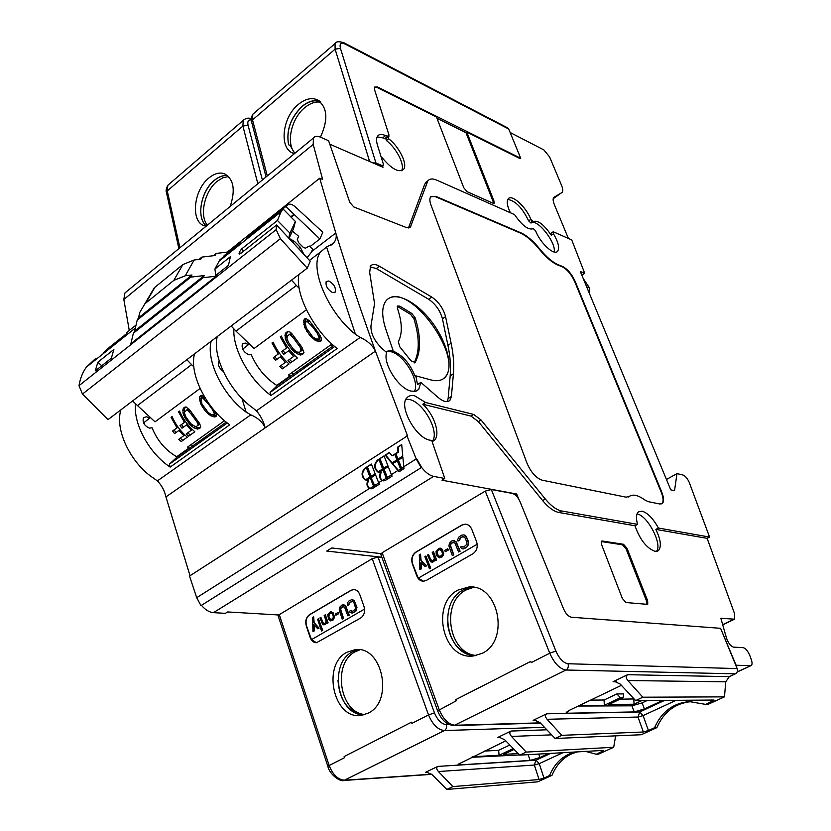 <?xml version="1.0" encoding="UTF-8"?>
<svg xmlns="http://www.w3.org/2000/svg" width="831" height="831" viewBox="0 0 831 831"><rect width="100%" height="100%" fill="white"/><g stroke="black" fill="none" stroke-linecap="round" stroke-linejoin="round"><path stroke-width="1.25" d="M709.57 537.065L707.129 538.343L655.846 529.399L658.391 528.038L709.57 537.065L689.19 482.26C687.362 478.344 685.315 475.934 683.072 475.052L676.985 473.597L674.647 489.843L673.785 490.529L670.762 489.864L580.318 271.498L584.712 273.295L571.738 239.941L553.529 231.87L552.999 231.901L553.456 233.781C558.339 242.122 559.72 247.939 557.632 251.242C554.215 255.99 540.16 243.047 535.611 230.831L533.305 228.639C528.474 230.384 522.221 225.7 514.545 214.606L436.794 180.161C432.629 178.374 429.637 178.623 427.82 180.909L410.452 226.977L406.266 227.507L353.819 206.971L349.799 202.359L328.598 140.719L320.486 137.188C317.13 135.785 314.793 136.055 313.464 137.998L313.194 144.417L123.829 299.482L124.93 292.959L127.018 291.245M381.554 166.657L382.561 165.868L383.008 167.291L329.793 144.199M227.31 252.084L319.696 178.208L322.625 179.392L313.194 144.417M129.283 330.478L123.829 299.482M136.035 325.077L126.748 332.504L127.133 334.592M319.696 178.208L335.786 233.012C347.296 270.439 360.509 309.818 375.425 351.129L407.512 435.808L189.52 576.049L196.687 597.676L200.977 605.622L421.161 467.666L416.196 458.93L406.899 435.673M120.931 409.797C114.553 429.492 130.696 463.418 153.88 478.396L157.402 480.91L250.775 414.846L246.111 412.093C222.988 395.514 205.943 360.612 211.157 341.219M194.516 353.871C189.011 373.524 206.327 408.717 229.74 424.807L170.168 467.105C149.3 453.414 133.282 424.09 135.515 403.98M157.402 480.91C161.754 485.418 164.6 490.747 165.93 496.907L190.039 575.717M250.775 414.846C257.911 417.868 262.7 422.21 265.162 427.861L165.93 496.907M200.977 605.622L421.161 467.666M658.391 528.038C653.124 518.461 647.661 512.841 642.01 511.148L638.426 511.875C636.172 513.953 635.871 518.108 637.522 524.361L561.559 510.961L558.889 512.488C553.789 511.439 548.377 507.471 542.643 500.594L478.407 421.649L471.011 416.102L422.813 404.23L425.534 402.464L414.804 395.868C411.418 395.047 408.8 395.681 406.941 397.769C398.288 405.944 415.718 438.093 430.043 440.212L431.715 440.451L444.793 478.479L441.988 480.204L516.664 493.998L515.168 494.871M425.534 402.464L473.649 414.43L481.045 419.987L545.323 499.036C551.057 505.934 556.469 509.902 561.559 510.961M421.919 467.811C425.825 472.673 429.731 475.54 433.616 476.392L444.793 478.479M628.288 497.042L628.922 496.658C632.692 493.894 637.917 494.964 644.607 499.857L648.149 501.633L659.856 504.002L662.255 503.565C664.146 501.664 663.969 497.821 661.736 492.045L575.135 281.366C571.79 274.126 567.666 269.202 562.774 266.606L558.183 264.705C552.428 262.191 546.279 256.935 539.724 248.926C533.211 240.928 526.927 235.547 520.881 232.815L435.797 196.345L430.655 196.822C429.513 198.495 429.617 201.206 430.967 204.987L526.916 462.981C530.957 472.351 536.037 478.085 542.155 480.183L626.19 497.187L629.649 496.149M416.123 391.11L418.71 389.438L415.469 391.287L411.075 391.1C398.631 388.679 382.52 363.199 386.664 352.531L382 348.459C374.314 340.928 370.636 333.376 370.969 325.794L374.552 303.585L369.67 272.485L370.543 266.076C372.392 263.874 375.363 263.926 379.455 266.232L376.318 268.548L370.086 266.824M418.71 389.438L420.85 382.374L438.249 397.561C443.39 401.799 447.286 402.713 449.945 400.303L451.41 396.47L453.425 373.732C454.204 364.508 453.435 354.349 451.119 343.234L445.561 316.642C443.255 308.343 438.633 301.809 431.705 297.041L379.455 266.232M416.757 458.93L421.899 467.791M402.287 469.733L401.737 468.424L403.824 467.095M399.379 471.572L398.454 470.491L400.625 469.12M387.911 478.812L387.36 477.503L391.515 474.875M416.196 458.93L403.793 466.773L404.022 468.642L401.851 470.014L401.176 468.424L400.511 468.85L401.186 470.429L399.025 471.79L397.904 470.491L391.401 474.605L392.076 476.184L387.464 479.092L386.799 477.513L386.145 477.929L386.81 479.508L385.501 480.328L382.052 480.515C379.341 478.417 378.884 475.685 380.681 472.309L381.263 472.34C379.538 476.018 379.975 478.739 382.592 480.515L383.745 480.889M375.176 486.841L374.646 485.543L378.739 482.956M382.052 480.515L378.624 482.676L379.289 484.255L374.739 487.122L374.075 485.553L373.431 485.969L374.085 487.537L372.787 488.348L369.39 488.514C366.71 486.426 366.263 483.704 368.04 480.349L368.621 480.38C366.918 484.037 367.354 486.748 369.93 488.514L371.093 488.898M201.777 605.674C205.423 609.954 209.308 612.27 213.442 612.644L225.388 613.34L227.663 611.948L278.281 614.95M403.793 466.773L402.858 457.05L397.904 460.208L402.9 457.445M398.485 460.249L401.737 468.424M401.176 468.424L397.904 460.208M400.511 468.85L397.239 460.634L392.315 463.771L397.374 460.956M392.897 463.802L398.454 470.491M397.904 470.491L392.315 463.771M391.401 474.605L388.17 466.409L383.579 469.328L388.295 466.731M384.161 469.37L387.371 477.503M386.799 477.513L383.579 469.328M386.145 477.929L382.925 469.744L378.853 472.34L383.06 470.076M378.624 482.676L375.435 474.522L370.906 477.41L374.646 485.543M371.488 477.441L375.56 474.844M374.075 485.553L370.906 477.41M373.431 485.969L370.262 477.815L366.232 480.38L370.387 478.137M368.04 480.349L366.232 480.38M381.003 553.623L331.756 547.961L326.718 551.057L381.855 557.237M337.999 680.599C339.64 700.99 348.366 712.375 364.207 714.753M518.191 753.582L503.679 754.392L514.129 749.406M513.298 748.554L499.109 755.254L472.579 756.761M737.211 671.864L751.224 665.527C752.325 664.655 752.325 662.619 751.234 659.409L749.926 655.815C747.931 651.057 745.687 648.336 743.194 647.65L733.576 647.141C730.688 646.217 728.288 643.111 726.398 637.803L720.851 618.264L734.5 619.188L734.49 613.455L707.129 538.343M666.462 479.466L676.985 473.597M586.655 286.788L589.491 287.931L589.408 293.426M581.856 275.196L584.712 273.295M568.394 238.455L554.402 204.727C552.979 201.175 552.76 198.744 553.737 197.446L561.777 192.626L553.197 198.702M583.269 278.603L589.491 287.931M344.169 42.88L507.637 127.87L508.738 129.044L520.715 158.274L520.196 158.648L466.783 132.087L494.061 201.258L493.23 201.85L465.994 132.69L436.981 118.293M374.656 87.058L376.973 87.421L436.493 117.026L463.75 187.713L467.115 191.691L493.115 203.263L494.175 203.19L494.061 201.258M388.596 136.658L385.885 138.839L382.696 137.853L385.532 135.598L388.908 136.398L388.908 134.767L374.677 90.08L374.636 87.078L377.523 86.964L376.973 87.421M401.529 170.719C405.279 165.431 396.699 148.385 386.425 140.553L388.679 138.746L388.139 137.053M388.679 138.746C399.202 146.765 407.844 164.33 403.637 169.275C398.932 172.973 391.879 169.244 382.457 158.077L381.097 156.841M408.478 227.954L424.766 184.098L427.643 181.054M552.999 231.901L550.828 233.386L551.285 235.266C543.941 224.515 537.896 219.935 533.149 221.545L530.822 219.342C526.252 206.971 511.584 193.654 508.125 198.91C506.411 201.528 507.19 206.15 510.452 212.788M510.151 132.493L543.879 149.933L549.592 156.893L561.496 185.23C562.888 188.668 563.127 191.026 562.182 192.283L561.777 192.626M380.702 166.293L381.73 165.483L375.934 162.959L372.911 162.907M381.73 165.483L383.195 165.338L383.205 163.603L377.513 145.363C376.266 141.239 376.266 138.195 377.523 136.222C379.071 134.123 381.73 133.916 385.532 135.598M520.715 158.274L377.523 86.964M294.434 153.642L293.322 153.268C278.769 148.676 282.166 117.171 298.402 104.374C304.956 99.034 311.126 97.456 316.902 99.616C327.456 106.617 328.629 119.134 320.434 137.167M340.668 148.915L339.744 148.52M465.994 132.69L466.783 132.087M493.51 203.387L493.23 201.85M386.425 140.553L385.885 138.839M377.181 136.835L382.696 137.853M294.735 153.392L290.175 145.487L288.596 144.771C286.02 130.509 290.528 117.68 302.131 106.306C308.228 101.33 314.056 99.637 319.623 101.226M319.977 101.507C314.336 99.741 308.405 101.392 302.172 106.472C290.653 117.742 286.134 130.509 288.596 144.771M320.756 102.213C315.551 101.351 310.223 103.169 304.759 107.646C291.162 118.49 285.698 143.815 295.026 153.153M340.523 148.832L339.931 148.593M227.652 175.663C223.31 175.112 218.875 176.702 214.346 180.431C202.619 189.832 196.895 212.362 203.647 222.739M206.41 225.99C196.023 218.179 200.77 191.047 214.284 180.379C218.802 176.65 223.227 175.05 227.559 175.59M206.15 226.209L204.686 225.855C190.392 222.313 193.343 190.164 208.872 178C214.242 173.586 219.363 172.152 224.225 173.679C233.708 178.925 235.692 189.852 230.156 206.472M228.577 176.536L222.791 177.782L216.984 181.418C204.551 191.307 199.16 215.676 207.386 225.191M554.194 251.99C556.365 242.392 536.556 217.618 531.009 223.082L528.651 220.859C522.304 207.812 515.334 200.676 507.772 199.461M381.969 557.559L378.063 557.123L372.215 558.661L278.011 615.418L327.871 766.4L329.159 765.517L279.164 614.275M551.992 775.333L537.73 781.826L446.798 789.45L432.078 774.627L426.438 772.103L425.493 772.352L437.781 766.421L535.985 760.209L539.257 763.637L543.973 778.076L549.551 775.531L551.992 775.333C557.341 762.609 565.953 754.756 577.836 751.795M603.69 750.393L519.718 755.14L504.646 739.694L498.974 737.118L497.842 737.398L510.982 731.051L546.84 729.795M505.757 740.837L458.11 764.312L459.74 764.894L530.095 760.448L528.121 754.652M548.678 753.468L539.953 757.529L530.095 760.448M603.742 750.538L596.274 754.257L585.46 751.349M575.426 751.93C563.543 754.901 554.911 762.775 549.551 775.531M596.274 754.257L598.652 754.112L613.704 747.266L526.21 752.086L519.718 755.14M615.636 735.851L613.704 747.266M543.973 778.076L539.059 779.54L452.864 786.593L446.798 789.45M452.864 786.593L438.415 771.532C436.42 769.205 436.213 767.501 437.781 766.421M438.415 771.532L534.333 765.039L535.985 760.209L550.724 753.353M526.21 752.086L511.491 736.453C509.455 734.012 509.289 732.204 510.982 731.051M431.59 774.17L344.772 780.216C338.082 779.81 332.878 774.908 329.159 765.517L344.491 757.706L344.138 756.542L411.501 722.191L411.927 723.365L428.526 714.92L372.215 558.661M347.078 652.169L355.304 649.634C382.447 645.5 394.123 701.406 368.133 713.175L361.371 715.335C333.595 720.342 321.42 664.613 347.078 652.169M360.685 618.004C364.238 615.397 365.339 611.564 364.009 606.526L359.802 594.632C358.483 591.319 356.385 589.615 353.528 589.543L350.942 590.311L309.454 614.722C306.099 617.256 305.039 620.975 306.275 625.888L310.212 637.564C311.521 641.002 313.63 642.716 316.528 642.716L360.685 618.004M363.978 714.816C337.459 715.782 328.266 663.502 352.479 651.795L358.223 649.624M471.426 757.311L519.541 754.963M353.746 589.543L351.212 590.301L309.734 614.722C306.369 617.246 305.309 620.965 306.546 625.868L311.48 639.641L364.57 609.071M311.48 639.641L316.486 642.716M352.095 613.091L355.98 611.003L356.987 607.368L354.037 600.273L351.721 599.65L348.978 600.948L347.545 602.693L347.4 605.498L348.532 604.843L349.508 602.454L352.801 601.447L353.996 602.88L355.491 607.783L354.982 609.601L352.604 611.284L350.557 610.64L349.425 611.294L350.048 612.447L352.095 613.091L354.847 611.813L356.696 608.614L354.494 601.062L351.721 599.65M351.918 611.429L350.557 610.64M347.4 605.498L348.802 604.833L349.778 602.444L352.178 601.301M347.836 615.854L349.238 615.189L345.883 606.235L344.055 604.875L341.832 605.124L339.661 607.295L339.235 609.954L342.185 619.116L343.317 618.461L340.44 609.549L340.949 607.752L342.362 606.62L344.574 607.149L347.836 615.854L348.968 615.2L345.613 606.235L342.86 604.823M342.185 619.116L343.587 618.451L340.72 609.538L341.219 607.741L343.307 606.464M335.89 615.21L338.778 613.683L338.072 612.437L335.464 613.953L335.89 615.21L338.508 613.693L338.072 612.437M330.717 620.923L333.304 619.874L334.561 617.038L333.002 612.53L330.281 611.865L327.653 614.597L328.65 619.417L330.717 620.923L333.979 618.731L333.709 614.067L331.102 611.689M326.915 623.427L328.11 622.876L325.368 614.878L324.173 615.428L326.147 621.173L324.911 623.385L323.093 623.24L320.859 617.36L319.945 617.9L322.615 624.424L325.253 624.393L326.49 622.17L326.915 623.427L327.84 622.886L325.098 614.888M323.872 624.891L325.523 624.372L326.635 622.606M324.194 623.541L323.363 623.229L320.859 617.36M321.555 631.02L322.75 630.48L318.481 618.752L317.567 619.292L321.555 631.02L322.48 630.49L318.481 618.752M317.712 628.755L319.083 628.111L314.149 622.627L313.651 616.81L312.56 617.454L312.955 631.508L314.056 630.874L313.921 624.694L317.712 628.755L318.813 628.122L313.879 622.637L313.651 616.81M312.955 631.508L314.326 630.864L314.201 624.995M331.081 612.904L332.784 614.618L333.283 616.727L332.971 618.409L330.748 619.708L329.045 617.984L328.546 615.885L328.858 614.202L331.081 612.904M330.956 619.656L329.315 617.973L328.816 615.875L330.25 613.081M330.52 613.07L331.143 612.935M380.899 554.599L382.125 552.74L485.262 491.1L491.329 489.532L512.343 493.406C515.386 494.352 517.952 497.115 520.05 501.695L563.626 608.998C565.849 613.849 568.446 616.592 571.416 617.236L720.581 628.309L737.17 668.591C737.897 670.929 737.305 672.684 735.393 673.837L729.306 676.642L725.733 681.815L724.476 696.866L642.82 697.209L635.642 700.595L620.269 684.121L614.545 681.399L613.07 681.721L627.602 674.699L729.306 676.642M750.518 665.704L736.089 665.226L720.737 628.683M558.889 512.488L634.977 525.753C639.943 539.703 646.643 548.242 655.067 551.358L658.245 550.714C661.673 547.027 660.874 539.921 655.846 529.399M432.151 441.739L434.447 440.243C440.731 434.499 434.208 414.607 422.813 404.23M518.71 499.047L516.664 493.998M601.519 544.461L622.326 598.413L626.003 602.537L647.713 604.376L647.692 600.886L627.01 548.283L623.489 544.274L602.236 541.012L601.509 541.178L601.519 544.461M656.854 727.634L641.241 734.739L555.108 738.489L540.088 722.71L534.354 720.051L533.128 720.342L546.694 713.798L639.745 711.97L643.069 715.605L648.44 730.501L654.558 727.717L656.854 727.634C663.876 711.71 675.468 703.026 691.631 701.582L691.891 701.572M662.785 700.388L644.399 708.936L634.24 711.928L567.615 713.227L566.243 712.572L569.65 710.173L621.411 685.336M714.037 700.055L635.642 700.595M714.109 700.221L705.748 704.408L689.387 701.603C673.203 703.047 661.59 711.752 654.558 727.717M705.748 704.408L707.97 704.376L724.476 696.866M648.44 730.501L643.371 732.007L561.808 735.331L555.108 738.489M561.808 735.331L547.078 719.293C545.074 716.81 544.939 714.982 546.694 713.798M547.078 719.293L637.99 717.039L639.745 711.97L664.696 700.367M642.82 697.209L627.841 680.537C625.785 677.919 625.712 675.977 627.602 674.699M437.636 710.848L456.167 700.845L455.752 699.629L530.739 661.393L531.227 662.619L549.748 653.187L485.262 491.1M458.078 590.041L468.861 586.987C498.475 583.933 510.234 640.556 482.146 653.343L473.275 655.991C442.83 660.25 430.261 603.638 458.078 590.041M472.943 553.747C476.88 550.88 478.085 546.829 476.547 541.583L471.738 529.264C470.346 526.054 468.165 524.351 465.194 524.153L461.818 525.057L415.812 552.127C412.103 554.9 410.961 558.837 412.373 563.927L416.861 576.028C418.263 579.394 420.486 581.129 423.54 581.222L426.355 580.412L472.943 553.747M475.602 655.659C446.517 656.21 436.836 602.807 463.22 589.948L471.863 587.081M447.41 622.481C449.924 642.301 459.418 653.343 475.893 655.597M641.906 700.543L634.043 704.221L608.874 704.511L623.125 697.708L620.362 697.718L604.324 705.29L579.186 705.602M578.262 706.038L631.944 705.831L642.114 702.891L647.224 700.502M634.115 698.954L620.061 699.172M623.125 697.708L623.738 693.916L616.882 693.927L604.054 700.014L590.633 700.107M620.362 697.718L616.882 693.927M634.043 704.221L633.835 699.079M604.324 705.29L604.054 700.014M476.277 655.514C448.366 653.426 440.669 602.34 466.004 590L473.545 587.309M465.194 524.153L462.078 525.067L416.082 552.137C412.363 554.911 411.22 558.837 412.643 563.927L418.242 578.179L477.191 544.243M418.242 578.179L423.446 581.222M463.314 548.896L466.627 547.463L468.663 544.045L468.383 541.313L466.139 536.213L464.072 534.863L461.62 535.174L458.785 537.148L457.715 539.683L458.006 541.106L459.263 540.379L459.595 538.592L462.223 536.733L464.716 537.2L466.856 542.041L466.929 544.243L463.864 546.985L461.569 546.383L460.312 547.11L462.275 548.855L466.368 547.452L467.967 545.572L468.414 542.747L466.596 537.387L463.812 534.852M463.023 547.182L461.569 546.383M458.006 541.106L459.512 540.389L460.592 537.844L463.324 536.535M458.587 551.95L460.104 551.223L456.281 541.957L454.225 540.607L451.794 540.908L449.394 543.266L448.937 546.071L452.313 555.565L453.57 554.838L450.288 545.603L450.828 543.703L452.396 542.466L454.869 542.934L458.587 551.95L459.844 551.223L456.022 541.947L452.937 540.566M452.313 555.565L453.83 554.848L450.547 545.614L451.088 543.703L453.487 542.269M445.26 551.701L448.428 550.018L447.67 548.709L444.772 550.402L445.26 551.701L448.169 550.018L447.67 548.709M439.547 557.861L442.383 556.697L443.754 553.685L441.978 549.011L440.669 548.2L438.976 548.398L436.078 551.348L436.233 554.412L437.231 556.365L439.547 557.861L443.162 555.451L442.819 550.579L439.89 548.18M435.33 560.624L436.618 560.032L433.491 551.753L432.213 552.345L434.457 558.297L433.096 560.655L431.071 560.572L428.536 554.485L427.518 555.087L430.551 561.818L433.491 561.694L434.842 559.325L435.33 560.624L436.358 560.032L433.231 551.753M431.964 562.265L433.751 561.694L434.997 559.72M432.213 560.863L430.645 559.398L428.536 554.485M429.43 568.768L430.718 568.186L425.898 556.032L424.88 556.625L429.43 568.768L430.448 568.175L425.898 556.032M425.129 566.534L426.615 565.828L421.078 560.26L420.507 554.173L419.291 554.879L419.863 569.588L421.078 568.882L420.881 562.41L425.129 566.534L426.345 565.828L420.808 560.26L420.507 554.173M419.863 569.588L421.338 568.882L421.151 562.67M439.879 549.447L441.791 551.182L442.372 553.373L442.04 555.15L439.568 556.593L437.657 554.848L437.075 552.657L437.407 550.891L439.879 549.447M439.734 556.552L437.916 554.859L437.335 552.667L437.667 550.891L438.955 549.675M439.215 549.675L439.973 549.499M432.078 441.521C440.357 432.961 423.696 402.173 409.444 399.493L405.995 399.181M634.977 525.753L637.522 524.361M656.355 551.41C662.982 544.98 647.484 515.147 637.013 513.984M602.236 541.012L601.228 541.552L622.502 544.804L626.034 548.803L646.684 601.395L647.017 604.501M509.829 745.002L498.61 750.331L484.442 751.068M499.109 755.254L498.61 750.331M364.871 714.546C339.422 712.759 332.192 662.889 355.388 651.691L359.916 649.821M143.545 422.917L149.601 418.222L146.588 416.736L143.534 417.671C142.184 422.21 144.168 425.711 149.497 428.162L152.021 427.705C157.339 440.773 165.722 450.537 177.169 456.998L169.41 464.145L198.692 443.297L206.067 436.452L198.692 443.297M170.168 467.105L169.41 464.145M149.601 418.222L149.445 416.778M177.169 456.998L206.067 436.452M227.289 422.979L198.702 443.328M226.188 422.106L206.088 436.462M192.252 446.278L191.597 444.242M189.676 448.106L187.598 447.088L224.515 420.725M177.616 456.686L175.601 456.136M144.511 424.599L144.334 422.304M200.074 388.472L155.013 421.826L132.544 400.968M205.361 398.298L201.777 395.359L200.51 395.608L199.689 396.896L199.523 399.067L201.133 404.749L205.402 411.231L210.586 415.677L214.471 416.965L215.956 416.58L216.569 415.448L214.782 411.085M200.396 427.664L197.685 427.674L195.337 426.677L196.448 426.563L199.627 423.571L200.759 426.833L200.333 427.82L197.664 429.056L193.81 427.788L189.894 424.527L190.922 423.779L186.019 417.152L184.586 413.443L184.337 409.59L185.178 407.003M197.82 425.565L199.627 423.571L190.268 410.649L186.061 406.91L183.62 408.031L182.986 409.174L183.049 413.204L185.001 417.9L189.894 424.527M178.509 411.792L184.451 422.377L180.026 425.597L182.02 428.214L186.445 424.994L191.307 430.271L186.186 433.959L188.689 436.192L194.838 431.767C188.107 426.043 183.007 419.136 179.538 411.044L178.509 411.792L179.548 411.075M172.079 416.528L171.072 417.276L172.09 416.56C175.528 424.599 180.618 431.476 187.328 437.168L181.241 441.552L178.738 439.339L183.807 435.673L178.966 430.427L174.572 433.616L172.588 431.019L178 427.092L172.588 431.019M176.972 427.82L171.072 417.276M193.82 366.731L191.597 364.653L137.25 405.736M191.597 364.653L186.83 359.709M109.713 347.857L109.266 347.451L103.46 352.843L119.404 340.108L125.138 334.758L125.969 335.527M109.266 347.451L122.676 336.732M95.222 358.857L86.414 367.105C82.674 372.184 80.202 378.375 79.007 385.657L82.466 394.071L108.009 419.634L307.262 268.153L310.254 261.235L276.578 224.993L276.183 229.626L280.369 238.684L307.262 268.153M309.911 246.651L319.904 238.964L322.812 232.254L295.421 206.981C292.554 204.468 290.237 203.626 288.461 204.447L250.245 234.726L251.128 235.599M307.044 257.703L311.22 252.447L312.643 249.175L309.225 246.028L305.434 248.199L303.222 247.306L298.568 242.61L297.28 239.349L298.682 236.295L292.408 231.122M113.878 349.446L111.385 358.119L95.253 370.906L97.84 362.212L113.878 349.446M101.746 365.765L97.84 362.212M248.157 237.978L247.545 237.375L283.07 208.996L281.096 211.676L277.429 220.475L241.541 249.02L239.266 252.146L239.235 254.047L240.564 253.559L276.578 224.993M247.545 237.375L250.245 234.726M237.998 244.563L219.748 259.958L240.242 242.777L241.094 243.618M219.748 259.958L214.917 269.015L230.353 256.727L228.504 265.307L215.79 275.393L216.195 276.183L130.893 343.722L133.355 333.252L203.117 277.699L204.281 275.549L190.766 277.128L191.951 274.999L138.486 317.899L137.219 320.07L190.766 277.128M319.904 238.964L285.667 206.42M303.897 254.244L300.199 247.191L294.465 241.416L289.79 238.736M299.17 288.253L296.376 285.469L235.994 331.112L231.174 326.001M296.376 285.469L291.484 280.14M277.429 220.475L289.946 233.106L288.783 237.635M283.07 208.996L295.4 221.493L289.946 233.106M295.4 221.493L293.53 228.733L289.167 238.05M227.756 252.749L224.09 255.678M194.132 259.989L185.271 275.778L173.835 280.369L144.906 303.762L154.275 287.796L182.862 264.559L194.132 259.989L200.718 259.199L201.881 257.101L215.115 255.512L216.247 253.424L228.816 251.907M185.271 275.778L191.951 274.999M216.195 276.183L203.117 277.699M214.917 269.015L215.79 275.393M216.216 275.051L215.291 274.147M133.355 333.252L134.632 331.07L137.219 320.07M144.906 303.762L139.785 312.394L138.486 317.899M213.39 255.719L216.247 253.424M199.025 259.407L201.881 257.101M204.281 275.549L134.632 331.07M306.4 309.797L254.109 348.49L235.994 331.112M277.274 385.646L276.048 384.992M290.642 376.142L288.575 374.989L331.008 344.688L333.086 345.914M303.762 320.319L304.551 326.967L309.734 335.475L315.126 340.222L319.208 341.583L320.818 341.146L321.545 339.9L321.233 337.968L318.387 332.815L309.215 320.662L306.078 318.616L304.676 318.927L303.762 320.319L305.6 318.72M294.932 337.635L293.779 338.456L298.9 345.488L300.053 344.657L301.767 347.005L303.98 352.541L301.933 354.723L298.921 354.764L292.419 350.194L293.561 349.363L288.45 342.341L286.934 338.435L287.443 335.911L290.393 333.792L292.377 334.291M300.053 344.657L291.712 333.501L289.884 331.964L287.433 331.621L285.21 333.969L285.251 338.238L287.308 343.172L292.419 350.194M280.244 336.908L286.591 347.992L281.678 351.575L283.755 354.338L288.669 350.775L293.665 356.416L287.993 360.509L290.538 362.918L297.363 358.016C290.528 351.793 285.199 344.481 281.377 336.077L280.244 336.908L281.387 336.119M271.976 342.995L278.292 354.037L273.42 357.579L275.497 360.342L280.369 356.8L285.355 362.409L279.725 366.471L282.27 368.871L289.032 363.999C282.208 357.829 276.9 350.547 273.098 342.164L271.976 342.995L273.119 342.206M293.031 374.438L292.273 372.34M242.694 349.124L248.324 344.761L248.012 342.632M248.324 344.761L245.332 343.068L242.413 343.826C241.343 348.345 243.462 352.012 248.781 354.827L251.201 354.515C257.08 368.071 265.754 378.469 277.201 385.698L270.075 392.481L302.588 369.328L309.298 362.867L302.588 369.328M298.9 274.51C294.828 293.904 313.682 330.665 337.189 348.511L270.979 395.525L270.075 392.481M270.979 395.525C249.747 380.266 232.493 349.093 233.895 328.889M277.201 385.698L309.298 362.867M334.716 346.496L302.598 369.359M217.255 336.576C212.061 356.135 229.574 391.526 252.936 408.042L256.447 410.826L360.207 337.407L355.491 334.363C327.611 312.549 308.571 266.595 320.61 251.907L309.496 260.394M311.604 251.554L335.786 233.012C336.846 236.544 336.119 239.941 333.595 243.192L326.583 246.984L320.61 251.907M256.447 410.826C260.705 415.801 263.614 421.473 265.162 427.861L375.425 351.129C372.6 345.332 367.531 340.752 360.207 337.407M219.291 361.277L218.958 361.61C217.66 364.902 219.093 368.185 223.269 371.457M332.66 292.605L335.298 292.034C336.108 287.744 333.958 284.067 328.858 281.003L326.209 281.532C325.378 285.833 327.528 289.531 332.66 292.605M333.595 345.54L309.319 362.887M305.237 323.799L305.216 319.312M321.285 340.346L316.341 339.09M320.61 336.96L318.668 339.1L320.06 338.072L320.423 336.067M309.392 320.88L307.366 320.61L305.257 322.833L306.224 327.913L305.257 328.619M319.208 341.583L320.631 340.523M316.954 341.053L318.346 340.024M315.126 340.222L316.507 339.204M313.131 338.778L314.295 337.937M311.781 337.594L312.747 336.898L306.224 327.913M309.734 335.475L310.732 334.748M306.639 331.226L307.647 330.509M304.551 326.967L305.715 326.147M303.793 324.63L305.195 323.643M303.564 322.636L304.987 321.639M319.229 337.978L317.411 333.522L318.387 332.815M317.411 333.522L315.385 330.645L316.362 329.938M318.99 336.711L320.247 335.786M318.668 339.1L315.884 338.955L312.747 336.898M313.962 326.625L312.975 327.331L307.19 321.41L308.592 320.434M307.19 321.41L305.953 321.597M308.332 322.033L309.61 321.13M310.867 324.516L311.854 323.82M312.975 327.331L315.385 330.645M287.536 331.6L286.404 334.571L286.944 338.144M303.481 353.58L300.344 353.705L297.083 352.084M293.561 349.363L296.823 352.001L299.378 352.292L302.307 350.163L302.442 348.116M301.933 354.723L303.388 353.642M300.542 355.014L301.985 353.944M298.921 354.764L300.344 353.705M296.49 353.663L297.893 352.635M294.517 352.251L295.774 351.326M287.308 343.172L288.45 342.362M285.989 340.554L287.266 339.661M285.251 338.238L286.674 337.241M284.95 335.589L286.404 334.571M285.21 333.969L286.685 332.94M285.916 332.732L287.401 331.704M293.779 338.456L289.998 334.758L291.411 333.761M289.998 334.758L288.959 334.8M291.12 335.36L292.481 334.415M292.367 336.607L293.572 335.755M300.905 351.191L300.23 347.4L301.414 346.537M300.23 347.4L298.9 345.488M301.03 348.968L302.359 347.992M301.258 350.225L302.661 349.197M286.591 347.992L287.734 347.171M287.734 347.181L283.049 350.589L285.126 353.341M297.342 357.995L292.013 361.828L289.427 359.48M290.538 362.918L292.013 361.828M293.665 356.416L294.797 355.585M288.669 350.775L289.811 349.944M281.678 351.575L283.049 350.589M278.292 354.037L274.801 356.592L276.868 359.335M289.011 363.988L283.755 367.769L281.169 365.432M282.27 368.871L283.755 367.769M285.355 362.409L286.477 361.589M280.369 356.8L281.501 355.98M273.42 357.579L274.801 356.592M201.175 399.088L201.507 395.411M216.424 415.708L212.798 414.887M215.707 412.643L213.847 414.69L215.738 412.727M204.156 396.979L201.673 398.174L201.06 399.316L201.995 404.115L201.133 404.749M214.471 416.965L216.018 415.822M212.331 416.466L213.858 415.344M210.586 415.677L211.884 414.731M208.674 414.326L209.713 413.568M207.376 413.225L208.238 412.591M205.402 411.231L206.306 410.576M202.452 407.211L203.356 406.567M200.458 403.18L201.507 402.443M199.741 400.958L201.05 400.043M199.523 399.067L201.071 397.976M199.689 396.896L201.268 395.785M214.315 413.672L212.435 409.558L213.079 409.081M212.435 409.558L210.472 406.868L211.012 406.473M214.034 412.508L215.167 411.677M213.847 414.69L211.24 414.524L208.249 412.591L201.995 404.115M208.706 403.347L208.166 403.731L202.795 398.039L204.218 397.031M202.795 398.039L201.673 398.174M203.834 398.651L204.977 397.841M206.181 401.051L206.826 400.594M208.166 403.731L210.472 406.868M193.81 427.788L195.306 426.656M188.949 409.039L187.931 408.987L184.586 412.083M198.952 428.806L200.344 427.778M197.664 429.056L199.232 427.903M196.126 428.817L197.685 427.674M191.909 426.459L193.052 425.628M185.001 417.9L186.03 417.162M183.755 415.407L184.898 414.596M183.049 413.204L184.586 412.124M182.758 410.701L184.337 409.59M182.986 409.174L184.586 408.052M183.62 408.031L185.074 407.013M195.358 426.677L190.922 423.779M191.868 412.903L190.829 413.651L187.328 410.078L188.866 408.987M187.328 410.078L186.393 410.078M188.357 410.68L189.572 409.818M189.51 411.885L190.59 411.116M190.829 413.651L195.732 420.299L196.76 419.541M198.11 424.683L197.03 422.075L198.1 421.296M197.03 422.075L195.732 420.299M197.84 423.53L199.035 422.647M184.451 422.377L181.511 424.537L183.495 427.134M194.818 431.746L190.278 435.008L187.733 432.847M188.689 436.192L190.278 435.008M191.307 430.271L192.325 429.523M186.445 424.994L187.474 424.257M180.026 425.597L181.511 424.537M176.058 432.536L174.074 429.949M187.318 437.148L182.83 440.368L180.296 438.217M181.241 441.552L182.83 440.368M183.807 435.673L184.825 434.935M178.966 430.427L179.984 429.689M380.681 472.309L378.853 472.34M397.55 447.203L397.987 452.012L395.338 453.705L397.582 459.398L402.765 456.094L401.695 444.543L397.55 447.203L401.726 444.938M385.2 455.149L391.765 463.106L396.917 459.813L394.673 454.131L392.035 455.824L389.303 452.511L385.2 455.149L389.521 452.781M379.487 458.826L383.268 468.518L387.848 465.599L384.057 455.887L379.487 458.826L384.182 456.219M377.534 460.073L378.832 459.242L382.613 468.933L377.814 471.998C373.711 468.3 373.618 464.332 377.534 460.073L378.967 459.574M366.866 466.939L370.595 476.599L375.124 473.712L371.384 464.041L366.866 466.939L371.509 464.363M364.944 468.175C361.059 472.392 361.153 476.34 365.204 480.027L369.94 477.015L366.222 467.354L364.944 468.175L366.346 467.687M398.122 447.255L398.568 452.054L395.92 453.747L398.039 459.107M395.338 453.705L395.92 453.747M397.987 452.012L398.568 452.054M392.035 455.824L394.808 454.453M385.781 455.191L392.128 462.877M380.068 458.857L383.725 468.227M378.053 471.842C374.282 468.03 374.303 464.114 378.115 460.114M367.458 466.97L371.052 476.308M365.453 479.871C361.734 476.059 361.755 472.174 365.526 468.217M661.694 503.887L661.798 503.815C663.689 501.914 663.512 498.081 661.268 492.295L574.72 281.636C571.375 274.396 567.261 269.483 562.369 266.876L557.767 264.985C552.013 262.482 545.863 257.226 539.319 249.217C532.796 241.208 526.511 235.838 520.466 233.106L435.361 196.667L430.988 196.448M447.244 401.612L448.117 398.62L450.173 375.872C450.984 366.648 450.236 356.489 447.94 345.384L442.435 318.803C440.139 310.503 435.527 303.98 428.599 299.233L376.318 268.548M415.812 375.851L431.092 379.964C437.324 381.554 442.071 380.577 445.343 377.045C453.913 367.655 446.922 341.261 431.081 320.974C415.375 300.531 394.008 290.528 386.01 300.864C381.678 306.826 381.606 316.227 385.761 329.066L393.032 350.35L392.377 350.807C402.246 354.754 409.839 363.251 415.147 376.287L415.812 375.851L417.494 384.566L420.85 382.374M414.347 391.453C420.247 381.845 404.344 354.785 391.069 351.731L385.626 351.627M393.032 350.35L385.449 351.461M442.954 379.029L444.689 377.471C464.716 358.234 409.984 282.197 387.942 298.942M399.721 306.13L411.875 313.505L415.188 317.889C421.005 336.794 421.005 351.627 415.178 362.378L410.992 360.81L399.804 346.839L398.288 341.728C402.557 333.802 402.297 322.75 397.488 308.571L397.509 306.047L399.721 306.13L398.444 307.034L410.607 314.398L413.921 318.772C419.655 337.438 419.707 352.157 414.067 362.918M397.26 306.587L398.444 307.034M382.592 480.515L386.249 478.199M369.93 488.514L373.535 486.239M433.616 476.392L213.442 612.644M369.39 488.514L196.687 597.676M673.515 490.467L674.647 489.843M508.738 129.044L345.052 44.022C340.866 42.215 339.328 43.648 340.45 48.343L375.934 162.959M340.45 48.343L335.101 49.164L369.598 161.474M336.129 42.578L335.049 43.576L335.101 49.164L252.52 119.903L252.811 114.231L254.182 113.068M267.302 175.943L252.52 119.903L251.523 121.679C250.702 120.121 251.128 117.638 252.811 114.231L335.049 43.576C335.932 41.457 338.892 41.186 343.93 42.755L345.052 44.022M387.485 136.502L384.66 138.746M251.751 122.541L266.076 176.951M532.172 222.552L531.113 219.935M166.605 193.124L167.904 185.209L169.389 183.921M179.891 247.783L167.27 190.912L242.891 126.063L257.839 183.724M244.428 119.3L243.223 120.402L242.891 126.063L248.064 125.232L262.378 179.984M251.253 119.861C248.324 119.706 247.264 121.492 248.064 125.232M551.285 235.266L553.456 233.781M533.149 221.545L531.009 223.082M530.822 219.342L528.651 220.859M427.051 182.363L424.766 184.098M410.857 226.219L408.53 227.943M449.114 724.559L446.372 724.632C441.51 724.102 437.542 720.186 434.468 712.884L378.063 557.123M544.471 727.312L444.429 730.553C446.351 729.296 446.995 727.322 446.372 724.632M497.842 737.398L500.584 737.284M427.788 772.196L425.493 772.352M434.468 712.884L428.526 714.92C432.629 724.663 437.927 729.878 444.429 730.553L343.909 780.465C340.295 782.241 329.502 774.378 327.871 766.4L327.944 766.608M601.675 750.414L602.122 751.598M563.023 752.647L539.257 763.637L534.333 765.039L539.059 779.54M511.491 736.453L551.649 734.853M343.764 780.475L431.777 774.336M459.74 764.894L459.221 763.284M539.953 757.529L538.758 754.039M737.17 668.591L568.03 663.74C563.387 662.93 559.346 658.713 555.908 651.109L491.329 489.532M735.393 673.837L565.942 670.015C568.082 668.633 568.778 666.535 568.03 663.74M613.07 681.721L616.695 681.763M536.12 720.269L533.128 720.342M540.233 722.866L455.056 725.255C448.584 724.549 443.276 719.303 439.132 709.518L382.125 552.74M555.908 651.109L549.748 653.187C554.339 663.356 559.73 668.965 565.942 670.015L453.944 725.567C446.714 724.892 441.251 719.906 437.553 710.619L380.733 554.152M711.544 700.003L712.157 701.489M676.195 700.284L643.069 715.605L637.99 717.039L643.371 732.007M627.841 680.537L725.733 681.815M453.716 725.567L540.472 723.115M722.679 624.704L733.69 619.365M567.615 713.227L567.064 711.679M634.24 711.928L631.944 705.831M644.399 708.936L642.114 702.891M473.649 414.43L471.011 416.102M481.045 419.987L478.407 421.649M545.323 499.036L542.643 500.594M623.489 544.274L622.502 544.804M627.01 548.283L626.034 548.803M647.692 600.886L646.684 601.395M189.156 447.867L177.107 456.458M280.369 238.684L82.466 394.071M276.183 229.626L79.007 385.657M293.665 214.543L290.788 216.818M247.358 237.126L248.178 237.946M294.06 214.928L291.172 217.213M239.027 253.278L239.785 254.026M239.266 252.146L240.647 253.497M241.541 249.02L243.66 251.107M182.862 264.559L173.835 280.369M155.023 287.162L145.654 303.118M290.133 375.861L276.775 385.387M333.169 345.166L332.556 345.613M241.925 398.392L246.111 412.093M326.583 246.984L355.491 334.363M294.465 241.416L293.156 242.434M300.199 247.191L298.599 248.417M431.705 297.041L428.599 299.233M445.561 316.642L442.435 318.803M451.119 343.234L447.94 345.384M453.425 373.732L450.173 375.872M451.41 396.47L448.117 398.62M410.607 314.398L411.875 313.505M413.921 318.772L415.188 317.889M414.399 362.908L415.178 362.378M313.464 137.998L124.93 292.959M401.872 170.604L403.637 169.275M320.621 101.59L316.902 99.616M178.894 248.614L166.439 192.356C165.712 190.901 166.2 188.512 167.904 185.209L243.223 120.402C245.789 118.116 248.459 117.566 251.222 118.74M425.534 182.643L427.82 180.909M410.452 226.977L409.371 227.777M689.387 701.603L691.631 701.582M751.006 665.631L737.128 672.05M734.261 619.303L722.731 624.891M432.141 441.687L434.447 440.243M657.29 551.213L658.245 550.714M86.414 367.105L135.339 328.048M281.096 211.676L218.2 261.89M247.139 238.788L246.464 238.123M330.561 245.509L333.595 243.192M334.457 292.668L335.298 292.034M449.945 400.303L448.262 401.394M445.343 377.045L444.689 377.471"/></g></svg>
